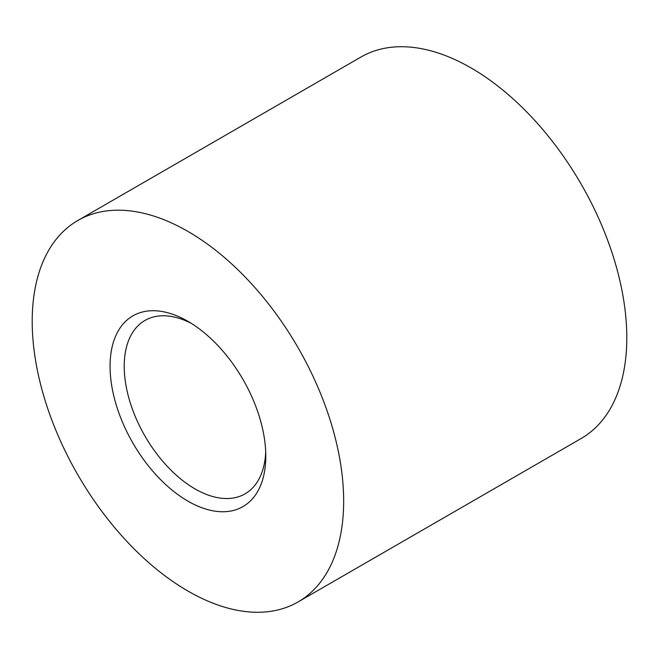 <?xml version="1.0" encoding="UTF-8"?>
<svg xmlns="http://www.w3.org/2000/svg" width="659" height="659" viewBox="0 0 659 659"><rect width="100%" height="100%" fill="white"/><g stroke="black" fill="none" stroke-linecap="round" stroke-linejoin="round"><path stroke-width="0.99" d="M187.93 501.145A110.119 63.577 60 0 1 110.061 366.28A110.119 63.577 60 0 1 187.93 321.328L187.93 321.328A110.119 63.577 60 0 1 265.791 456.193A110.119 63.577 60 0 1 187.93 501.145M191.555 323.511A100.102 57.794 -120 0 0 144.955 320.455A100.102 57.794 -120 0 0 129.609 400.672A100.102 57.794 -120 0 0 195.006 488.887A100.102 57.794 -120 0 0 245.057 493.846A100.102 57.794 -120 0 0 265.709 451.959M187.93 231.416A220.23 127.154 60 0 1 331.807 425.483A220.23 127.154 60 0 1 298.041 601.964A220.23 127.154 60 0 1 187.93 591.057A220.23 127.154 60 0 1 44.054 396.982A220.23 127.154 60 0 1 77.811 220.51A220.23 127.154 60 0 1 187.93 231.416M77.811 220.51L360.959 57.036A220.23 127.154 60 0 1 471.07 67.943A220.23 127.154 60 0 1 614.946 262.018A220.23 127.154 60 0 1 581.189 438.49L298.041 601.964"/></g></svg>
